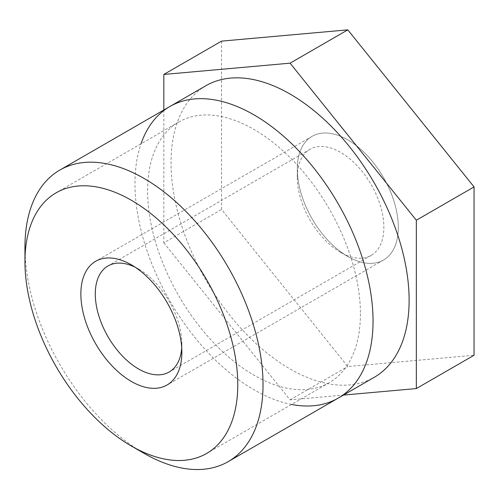 <?xml version="1.0" encoding="UTF-8"?>
<svg xmlns="http://www.w3.org/2000/svg" width="499" height="499" viewBox="0 0 499 499"><rect width="100%" height="100%" fill="white"/><g stroke="black" fill="none" stroke-linecap="round" stroke-linejoin="round"><path stroke-width="0.37" stroke-dasharray="2.5 1.87" d="M221.544 41.13L221.544 209.468L347.797 366.528L474.05 355.251M297.298 169.03A71.419 41.236 -120 0 0 328.473 240.905A71.419 41.236 -120 0 0 383.506 260.041A71.419 41.236 -120 0 0 398.296 227.344A71.419 41.236 -120 0 0 367.121 155.47A71.419 41.236 -120 0 0 312.087 136.339A71.419 41.236 -120 0 0 297.298 169.03A71.419 41.236 -120 0 0 347.797 256.505A71.419 41.236 -120 0 0 398.296 227.344A71.419 41.236 -120 0 0 347.797 139.876A71.419 41.236 -120 0 0 297.298 169.03L297.298 177.363A61.215 35.342 -120 0 0 340.58 252.338A61.215 35.342 -120 0 0 371.194 255.369A61.215 35.342 -120 0 0 383.868 227.344A61.215 35.342 -120 0 0 357.147 165.743A61.215 35.342 -120 0 0 309.973 149.338A61.215 35.342 -120 0 0 297.298 177.363M163.828 110.017L163.828 242.788L221.544 209.468M163.828 242.788L290.081 399.849L343.462 395.083M205.906 85.722A168.344 97.193 -120 0 0 171.045 162.786A168.344 97.193 -120 0 0 244.529 332.203A168.344 97.193 -120 0 0 374.256 377.306M290.081 399.849L347.797 366.528M143.986 453.31A168.344 97.193 60 0 1 24.95 247.13M181.867 352.3L181.867 343.973A61.215 35.342 60 0 1 181.723 347.897M135.11 267.158A61.215 35.342 60 0 1 138.579 268.998A61.215 35.342 60 0 1 181.867 343.973M360.421 313.777A150.492 86.888 60 0 1 329.253 382.664A150.492 86.888 60 0 1 213.285 342.351A150.492 86.888 60 0 1 147.598 190.899A150.492 86.888 60 0 1 178.767 122.005A150.492 86.888 60 0 1 294.734 162.325A150.492 86.888 60 0 1 360.421 313.777M291.528 404.446A168.344 97.193 60 0 1 134.973 183.613A168.344 97.193 60 0 1 141.036 143.787M138.579 268.998L131.362 264.832M309.973 149.338L107.971 265.967M371.194 255.369L169.186 371.998M340.58 252.338L347.797 256.505M329.253 382.664L206.611 453.479M178.767 122.005L56.119 192.82M383.506 260.041L167.071 384.997M312.087 136.339L95.652 261.295"/><path stroke-width="0.75" d="M343.462 395.083L416.334 388.571L474.05 355.251L474.05 186.913L347.797 29.853L221.544 41.13L163.828 74.451L163.828 110.017M416.334 388.571L416.334 220.234L290.081 63.173L163.828 74.451M228.162 461.65L374.256 377.306A168.344 97.193 -120 0 0 409.118 300.236A168.344 97.193 -120 0 0 335.634 130.819A168.344 97.193 -120 0 0 205.906 85.722L59.818 170.065A168.344 97.193 60 0 1 189.545 215.169A168.344 97.193 60 0 1 263.029 384.586A168.344 97.193 60 0 1 228.162 461.65A168.344 97.193 60 0 1 143.986 453.31L131.362 446.019A150.492 86.888 60 0 1 24.95 261.707A150.492 86.888 60 0 1 131.362 200.267A150.492 86.888 60 0 1 237.774 384.586A150.492 86.888 60 0 1 131.362 446.019M290.081 63.173L347.797 29.853M416.334 220.234L474.05 186.913M24.95 261.707A150.492 86.888 -120 0 0 90.643 413.16A150.492 86.888 -120 0 0 206.611 453.479A150.492 86.888 -120 0 0 237.774 384.586A150.492 86.888 -120 0 0 172.086 233.133A150.492 86.888 -120 0 0 56.119 192.82A150.492 86.888 -120 0 0 24.95 261.707L24.95 247.13A168.344 97.193 60 0 1 59.818 170.065M181.867 352.3A71.419 41.236 60 0 1 131.362 381.461A71.419 41.236 60 0 1 80.863 293.992A71.419 41.236 60 0 1 131.362 264.832A71.419 41.236 60 0 1 181.867 352.3A71.419 41.236 60 0 1 167.071 384.997A71.419 41.236 60 0 1 112.038 365.861A71.419 41.236 60 0 1 80.863 293.992A71.419 41.236 60 0 1 95.652 261.295A71.419 41.236 60 0 1 150.692 280.432A71.419 41.236 60 0 1 181.867 352.3M181.723 347.897A61.215 35.342 60 0 1 169.186 371.998A61.215 35.342 60 0 1 122.012 355.594A61.215 35.342 60 0 1 95.29 293.992A61.215 35.342 60 0 1 107.971 265.967A61.215 35.342 60 0 1 135.11 267.158M141.036 143.787A168.344 97.193 60 0 1 273.015 127.619A168.344 97.193 60 0 1 373.046 321.063A168.344 97.193 60 0 1 291.528 404.446"/></g></svg>
